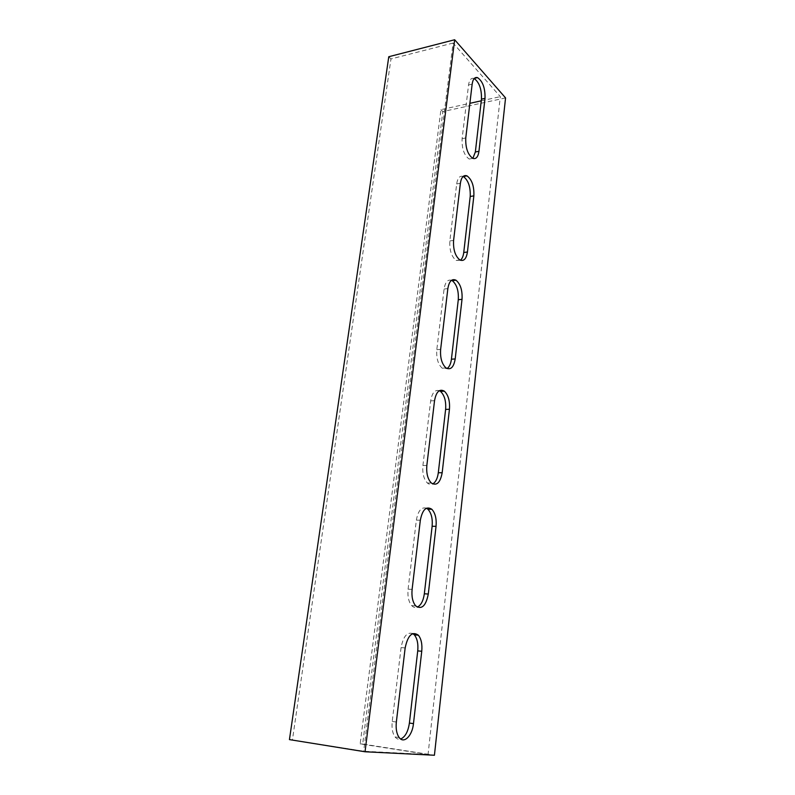 <?xml version="1.0" encoding="UTF-8"?>
<svg xmlns="http://www.w3.org/2000/svg" width="795" height="795" viewBox="0 0 795 795"><rect width="100%" height="100%" fill="white"/><g stroke="black" fill="none" stroke-linecap="round" stroke-linejoin="round"><path stroke-width="0.6" stroke-dasharray="3.98 2.98" d="M289.44 739.608L363.663 751.235L428.048 754.505L500.303 96.652L453.071 43.049L363.663 751.235M412.814 633.595C407.129 631.767 403.224 636.427 401.078 647.567L392.223 721.443C391.547 728.16 392.501 733.328 395.055 736.935C396.695 738.962 398.573 739.658 400.7 739.022M439.337 390.683C434.945 389.471 432.053 392.869 430.661 400.879L422.91 465.512C422.284 473.333 423.775 479.166 427.392 483.002C429.121 484.493 430.89 484.811 432.699 483.946M463.147 176.44C459.788 175.466 457.632 177.971 456.678 183.943L449.841 240.955C449.374 250.137 451.471 256.636 456.131 260.442L460.414 260.243M474.198 78.546L473.929 78.447C471.107 77.751 469.308 79.937 468.543 84.995L462.104 138.688C461.766 148.556 464.111 155.333 469.159 159.04L472.856 158.384M451.54 280.297C447.704 279.254 445.22 282.165 444.077 289.042L436.803 349.681C436.236 358.167 438.035 364.349 442.209 368.204L447.058 368.552M426.468 508.204C421.449 506.743 418.081 510.718 416.361 520.139L408.083 589.155C407.428 596.379 408.63 601.875 411.691 605.611C413.41 607.4 415.268 607.917 417.266 607.161M505.56 97.914L442.825 111.568L362.679 744.031L434.428 755.25M481.253 100.826L500.303 96.652M428.048 754.505L360.165 743.881L440.937 109.66L469.875 103.32M453.071 43.049L390.961 58.949L292.451 739.797M388.775 56.723L390.961 58.949M442.825 111.568L440.937 109.66M362.679 744.031L360.165 743.881M392.223 721.443L396.347 722.019M401.078 647.567L405.152 647.955M422.91 465.512L426.835 465.463M430.661 400.879L434.537 400.69M449.841 240.955L453.587 240.418M456.678 183.943L460.375 183.297M462.104 138.688L465.761 137.962M468.543 84.995L472.151 84.171M436.803 349.681L440.639 349.373M444.077 289.042L447.853 288.605M408.083 589.155L412.108 589.403M416.361 520.139L420.336 520.208M395.055 736.935L399.179 737.551M427.392 483.002L431.317 482.992M456.131 260.442L459.858 259.955M469.159 159.04L472.796 158.354M442.209 368.204L446.025 367.946M411.691 605.611L415.715 605.899"/><path stroke-width="1.19" d="M371.682 752.1L365.034 751.772L454.661 39.75L505.56 97.914L434.428 755.25L371.682 752.1M413.47 723.629C412.337 735.763 403.94 744.209 399.179 737.551C396.625 733.934 395.681 728.757 396.347 722.019L405.152 647.955C407.855 635.245 412.267 631.001 418.369 635.215C421.261 638.862 422.384 644.218 421.748 651.274L413.47 723.629L409.395 723.062L417.733 650.886C418.379 643.851 417.246 638.504 414.344 634.867L412.814 633.595M442.179 472.717C440.311 482.744 436.684 486.172 431.317 482.992C427.71 479.147 426.219 473.303 426.835 465.463L434.537 400.69C436.216 391.736 439.476 388.556 444.316 391.15C448.31 394.966 450.02 400.998 449.443 409.256L442.179 472.717L438.303 472.757L445.617 409.425C446.194 401.187 444.484 395.165 440.48 391.369L439.337 390.683M467.44 251.995C466.317 258.932 463.793 261.585 459.858 259.955C455.207 256.139 453.12 249.62 453.587 240.418L460.375 183.297C461.358 177.166 463.574 174.691 467.023 175.884C471.962 179.59 474.237 186.259 473.86 195.868L467.44 251.995L463.743 252.492L470.213 196.474C470.59 186.885 468.305 180.236 463.356 176.53L463.147 176.44M478.958 151.288C478.103 157.032 476.046 159.388 472.796 158.354C467.768 154.637 465.423 147.84 465.761 137.962L472.151 84.171C472.916 79.102 474.704 76.916 477.517 77.612C482.754 81.199 485.258 88.126 485.02 98.371L478.958 151.288L475.35 151.984L481.452 99.156C481.73 89.239 479.315 82.372 474.198 78.546M455.197 358.933C453.746 367.3 450.685 370.301 446.025 367.946C441.871 364.07 440.072 357.879 440.639 349.373L447.853 288.605C449.145 281.182 451.858 278.389 456.002 280.218C460.504 284.014 462.521 290.374 462.024 299.308L455.197 358.933L451.421 359.211L458.288 299.715C458.785 290.801 456.767 284.451 452.246 280.665L451.54 280.297M428.296 594.034C425.921 605.939 421.728 609.894 415.715 605.899C412.655 602.143 411.452 596.648 412.108 589.403L420.336 520.208C422.483 509.506 426.319 505.859 431.824 509.267C435.253 513.033 436.664 518.718 436.048 526.34L428.296 594.034L424.331 593.785L432.132 526.25C432.748 518.648 431.337 512.974 427.899 509.217L426.468 508.204M365.034 751.772L289.44 739.608L388.775 56.723L454.661 39.75M400.7 739.022C405.221 736.945 408.123 731.629 409.395 723.062M432.699 483.946C435.66 482.217 437.528 478.491 438.303 472.757M460.414 260.243C462.163 258.802 463.276 256.219 463.743 252.492M472.856 158.384L475.35 151.984M447.058 368.552C449.364 366.962 450.815 363.852 451.421 359.211M417.266 607.161C420.972 605.283 423.328 600.821 424.331 593.785M469.875 103.32L481.253 100.826M417.733 650.886L421.748 651.274M445.617 409.425L449.443 409.256M470.213 196.474L473.86 195.868M481.452 99.156L485.02 98.371M458.288 299.715L462.024 299.308M432.132 526.25L436.048 526.34M414.344 634.867L418.369 635.215M440.48 391.369L444.316 391.15M463.356 176.53L467.023 175.884M474.406 78.327L477.517 77.612M452.246 280.665L456.002 280.218M427.899 509.217L431.824 509.267"/></g></svg>
